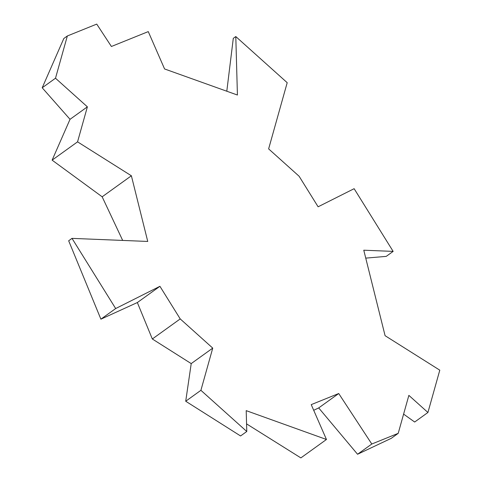 <?xml version="1.0" encoding="UTF-8"?>
<svg xmlns="http://www.w3.org/2000/svg" width="482" height="482" viewBox="0 0 482 482"><rect width="100%" height="100%" fill="white"/><g stroke="black" fill="none" stroke-linecap="round" stroke-linejoin="round"><path stroke-width="0.72" d="M67.347 35.969L63.811 38.512L42.205 87.784L55.496 78.223L67.347 35.969L96.737 24.1L111.402 46.489L148.263 31.607L164.579 68.962L237.421 95.026L235.794 36.554L287.2 82.693L268.631 148.89L299.105 176.243L318.108 206.796L354.131 188.685L393.149 251.393L386.227 256.376L365.748 258.123M235.794 36.554L233.294 38.355L226.799 91.225M42.205 87.784L70.029 119.313L52.122 160.145L102.16 196.801L122.681 240.428M70.029 119.313L87.381 106.835L55.496 78.223M72.011 238.373L68.667 240.777L100.895 319.174L115.674 308.546L72.011 238.373L147.745 241.446L131.381 175.779L77.554 141.847L52.122 160.145M131.381 175.779L102.16 196.801M77.554 141.847L87.381 106.835M100.895 319.174L137.346 302.545L159.928 286.302L115.674 308.546M393.149 251.393L363.771 250.206L385.088 335.695L439.795 370.176L427.926 412.484L408.863 395.373L398.21 433.342L371.797 444.012L338.726 393.523L311.227 404.627L326.459 439.488L246.2 410.64L246.778 431.492L200.904 390.318L212.743 348.112L191.215 363.597L152.324 338.985L137.346 302.545M326.459 439.488L300.864 457.9L246.567 423.877M246.778 431.492L240.566 435.963L185.715 401.241L191.215 363.597M212.743 348.112L180.22 318.915L152.324 338.985M180.22 318.915L159.928 286.302M200.904 390.318L185.715 401.241M338.726 393.523L318.704 407.923L313.704 410.284M398.21 433.342L391.282 438.325L357.554 454.255L318.704 407.923M403.603 414.116L414.665 422.027L427.926 412.484M371.797 444.012L357.554 454.255"/></g></svg>
